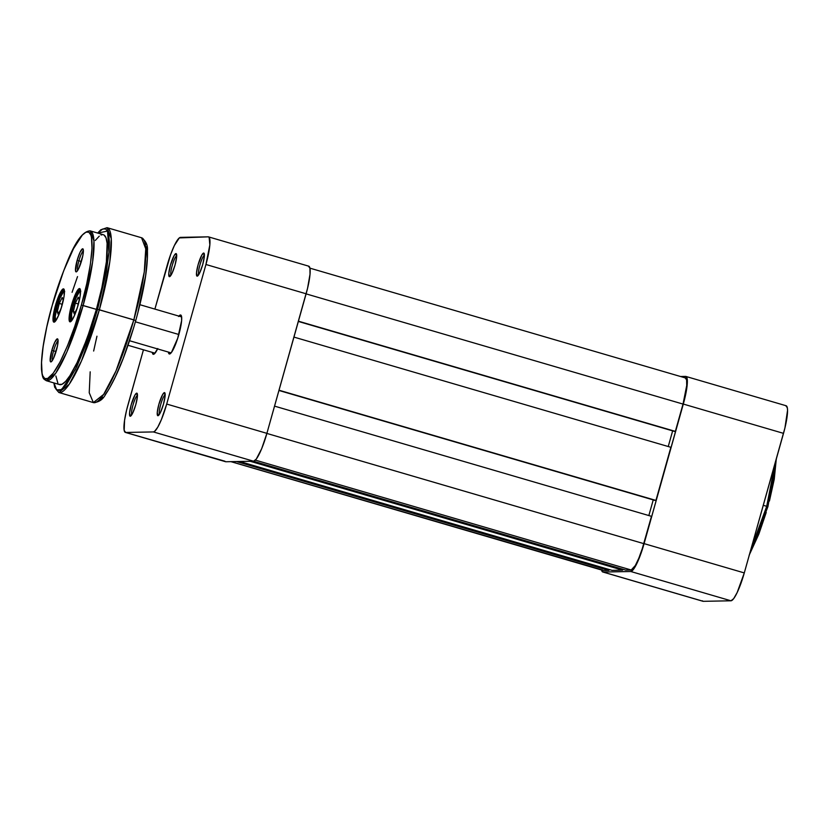 <?xml version="1.0" encoding="UTF-8"?>
<svg xmlns="http://www.w3.org/2000/svg" width="829" height="829" viewBox="0 0 829 829"><rect width="100%" height="100%" fill="white"/><g stroke="black" fill="none" stroke-linecap="round" stroke-linejoin="round"><path stroke-width="1.24" d="M775.198 462.945L766.701 506.301L767.913 506.726L766.701 506.301A62.144 11.337 -73.7 0 0 775.198 462.945M763.291 505.307L766.701 506.301L763.291 505.307M702.339 600.807L703.272 601.326L730.971 600.787L733.675 598.642L737.147 592.58L744.287 572.922L783.509 433.36A28.88 5.264 -73.7 0 0 786.11 405.744L685.915 376.449A28.88 5.264 106.3 0 0 685.614 376.407L680.547 376.511L685.614 376.407L687.127 378.48L686.723 388.666L684.733 398.656L644.092 543.627L638.827 559.067L633.48 569.347L630.776 571.502L603.077 572.031L601.564 569.958M685.915 376.449A28.88 5.264 106.3 0 1 683.314 404.065L783.509 433.36L683.314 404.065L644.092 543.627L744.287 572.922L784.928 427.951L787.55 410.324L787.322 407.775L785.799 405.702M750.784 549.803A62.144 11.337 -73.7 0 0 766.701 506.301L750.784 549.803M769.426 501.037L774.234 479.317L776.348 458.427M749.136 555.254L758.804 534.208L766.224 512.446M630.776 571.502L603.077 572.031L703.272 601.326L730.971 600.787L630.776 571.502L730.971 600.787A28.88 5.264 -73.7 0 0 744.287 572.922L644.092 543.627A28.88 5.264 106.3 0 1 630.776 571.502M767.882 506.737L749.281 555.129M602.776 571.989L702.961 601.284A28.88 5.264 -73.7 0 0 703.272 601.326L603.077 572.031A28.88 5.264 106.3 0 1 602.776 571.989A28.88 5.264 106.3 0 1 601.574 570.01M625.781 570.103L253.373 461.225L625.781 570.103L631.201 570L625.781 570.103M255.394 460.126L631.201 570A27.326 4.984 -73.7 0 0 643.791 543.637L266.876 433.432L643.791 543.637L651.47 516.322L642.247 548.757L638.807 558.238L635.335 565.513L631.201 570L255.394 460.126M274.544 406.127L651.47 516.322L274.544 406.127M653.242 499.908L648.838 515.555L653.242 499.908M278.948 390.469L655.045 500.436L279.021 390.221L655.936 500.415L670.868 447.297L655.936 500.415L655.045 500.436L278.948 390.469M293.953 337.092L670.868 447.297L293.953 337.092M668.247 446.52L672.64 430.873L668.247 446.52M298.347 321.445L674.454 431.401L298.419 321.186L675.345 431.391L683.023 404.075L675.345 431.391L674.454 431.401L298.347 321.445M685.189 377.91L686.619 379.869L686.713 385.537L683.023 404.075L306.098 293.87L683.023 404.075A27.326 4.984 -73.7 0 0 685.479 377.951L309.922 268.15M602.621 570.041L231.094 461.649L603.502 570.528L608.921 570.425L603.502 570.528A27.326 4.984 -73.7 0 1 603.211 570.497L230.939 461.66M236.514 461.546L608.921 570.425L236.514 461.546M609.17 569.513L608.921 570.425L609.17 569.513M612.071 570.362L239.674 461.484L612.071 570.362L622.62 570.165L612.071 570.362M250.213 461.287L622.62 570.165L250.213 461.287M622.88 569.254L622.62 570.165L622.88 569.254M176.701 255.622A10.456 1.907 -73.7 0 0 172.359 265.031A10.456 1.907 -73.7 0 0 170.95 275.29A10.456 1.907 106.3 0 1 172.359 265.031A10.456 1.907 106.3 0 1 176.701 255.622M175.966 253.581L176.66 254.845L175.966 253.581L174.152 255.55L170.432 265.176L168.805 273.342L169.479 276.689A12.02 2.197 106.3 0 1 170.432 265.176A12.02 2.197 106.3 0 1 175.966 253.581A12.02 2.197 106.3 0 1 176.432 253.912A12.02 2.197 106.3 0 1 174.826 265.746A12.02 2.197 106.3 0 1 169.8 276.585A12.02 2.197 106.3 0 1 169.479 276.689L172.049 273.28L175.012 265.093L176.639 256.938L175.966 253.581M170.163 276.306L169.479 276.689L170.163 276.306M204.4 255.094A10.456 1.907 -73.7 0 0 200.069 264.492A10.456 1.907 -73.7 0 0 198.649 274.751A10.456 1.907 106.3 0 1 200.069 264.492A10.456 1.907 106.3 0 1 204.4 255.094M203.675 253.042L204.359 254.316L203.675 253.042L201.851 255.021L198.131 264.648L196.504 272.803L197.178 276.161A12.02 2.197 106.3 0 1 198.131 264.648A12.02 2.197 106.3 0 1 203.675 253.042A12.02 2.197 106.3 0 1 204.131 253.373A12.02 2.197 106.3 0 1 202.525 265.218A12.02 2.197 106.3 0 1 197.499 276.057A12.02 2.197 106.3 0 1 197.178 276.161L199.748 272.741L202.711 264.555L204.338 256.399L203.675 253.042M197.862 275.767L197.178 276.161L197.862 275.767M165.168 394.656A10.456 1.907 -73.7 0 0 160.836 404.055A10.456 1.907 -73.7 0 0 159.417 414.313A10.456 1.907 106.3 0 1 160.836 404.055A10.456 1.907 106.3 0 1 165.168 394.656M164.443 392.604L165.126 393.879L164.443 392.604L162.619 394.583L158.899 404.21L157.272 412.365L157.945 415.723A12.02 2.197 106.3 0 1 158.899 404.21A12.02 2.197 106.3 0 1 164.443 392.604A12.02 2.197 106.3 0 1 164.898 392.936A12.02 2.197 106.3 0 1 163.292 404.78A12.02 2.197 106.3 0 1 158.266 415.619A12.02 2.197 106.3 0 1 157.945 415.723L160.515 412.303L163.489 404.117L165.116 395.961L164.443 392.604M158.629 415.329L157.945 415.723L158.629 415.329M137.469 395.184A10.456 1.907 -73.7 0 0 133.137 404.593A10.456 1.907 -73.7 0 0 131.718 414.852A10.456 1.907 106.3 0 1 133.137 404.593A10.456 1.907 106.3 0 1 137.469 395.184M136.744 393.143L137.427 394.407L136.744 393.143L134.92 395.112L131.2 404.739L129.573 412.904L130.246 416.251A12.02 2.197 106.3 0 1 131.2 404.739A12.02 2.197 106.3 0 1 136.744 393.143A12.02 2.197 106.3 0 1 137.2 393.474A12.02 2.197 106.3 0 1 135.593 405.308A12.02 2.197 106.3 0 1 130.567 416.148A12.02 2.197 106.3 0 1 130.246 416.251L132.816 412.832L135.79 404.656L137.407 396.5L136.744 393.143M130.93 415.868L130.246 416.251L130.93 415.868M157.593 348.926A20.3 3.699 106.3 0 1 153.976 354.138A20.3 3.699 106.3 0 1 153.427 354.315L154.588 353.662L153.427 354.315A20.3 3.699 106.3 0 1 152.287 352.387L152.785 353.952L154.287 353.921L157.779 348.543M178.888 316.108A20.3 3.699 106.3 0 1 180.484 314.989L181.51 316.875L180.484 314.989L178.587 316.502M169.52 354.004A20.3 3.699 106.3 0 1 168.38 352.076L169.52 354.004L171.416 352.491L177.727 338.232L181.613 320.647L181.551 316.44L180.484 314.989A20.3 3.699 106.3 0 1 181.25 315.548A20.3 3.699 106.3 0 1 178.556 335.538A20.3 3.699 106.3 0 1 170.059 353.828A20.3 3.699 106.3 0 1 169.52 354.004L170.67 353.351L169.52 354.004M208.525 236.876L308.72 266.171A28.88 5.264 -73.7 0 1 306.129 293.787L205.934 264.492L306.129 293.787L266.897 433.349L166.702 404.055L205.934 264.492A28.88 5.264 106.3 0 0 208.525 236.876A28.88 5.264 106.3 0 0 208.224 236.835L180.525 237.374A28.88 5.264 106.3 0 0 167.209 265.239L154.888 309.093L170.619 254.607L174.339 245.581L179.302 237.923L208.224 236.835L209.146 237.353L209.841 244.897L205.934 264.492L166.702 404.055L161.437 419.495L157.769 427.184L154.619 431.37L153.386 431.93L125.687 432.458L124.174 430.386L124.578 420.21L126.568 410.22L143.448 349.797L127.987 404.801A28.88 5.264 106.3 0 0 125.386 432.417L225.581 461.712A28.88 5.264 -73.7 0 0 225.882 461.753L253.581 461.214L256.285 459.069L261.632 448.79L266.897 433.349L307.538 288.378L310.025 274.192L309.932 268.202L308.419 266.13M224.96 461.235L125.687 432.458L153.386 431.93L253.581 461.214L225.882 461.753L125.687 432.458A28.88 5.264 106.3 0 1 125.386 432.417M153.386 431.93L253.581 461.214A28.88 5.264 -73.7 0 0 266.897 433.349L166.702 404.055A28.88 5.264 106.3 0 1 153.386 431.93M135.407 321.807L178.846 334.501L135.407 321.807M59.046 384.366L61.968 384.304L65.636 381.381L69.916 375.703L77.118 362.522L87.19 338.118L96.392 309.372L81.356 305.072C75.905 326.574 57.18 377.682 46.092 378.884C35.574 378.097 45.533 327.154 52.175 305.642C57.626 284.14 76.351 233.032 87.439 231.819C97.957 232.617 87.988 283.559 81.356 305.072L83.128 305.497L92.62 261.912L93.967 240.907L90.143 230.856A78.061 14.238 106.3 0 1 83.128 305.497L96.392 309.372A78.061 14.238 -73.7 0 0 103.407 234.742L90.143 230.856C76.579 231.529 64.258 266.803 52.144 305.642L63.636 270.938L73.48 248.69L82.309 235.073L85.905 232.203L88.765 232.151L90.786 234.908L91.449 237.312L91.998 248.337L90.382 264.275L86.734 283.746L81.356 305.072L74.734 326.429L67.418 345.973L60.051 362.024L53.253 373.185L47.626 378.511L44.766 378.563L42.745 375.806L42.082 373.402L41.533 362.377L43.149 346.439L46.797 326.968L52.144 305.652C44.6 333.04 41.035 354.201 41.45 369.133C42.528 379.599 43.533 378.739 46.331 380.718L55.709 373.247L66.9 351.952L83.128 305.497A78.061 14.238 106.3 0 1 46.331 380.718L59.595 384.594A78.061 14.238 -73.7 0 0 96.392 309.372L101.874 287.611L106.392 261.84L107.117 243.353L106.008 237.778L103.946 234.959M135.718 320.554L133.832 319.859L115.987 370.957L103.677 394.376L93.356 402.593A85.874 15.658 -73.7 0 0 133.832 319.859A85.874 15.658 -73.7 0 0 141.552 237.757L145.749 248.804L144.267 271.912L133.832 319.859L97.584 309.352L106.423 271.187L108.982 252.14L109.376 242.109L108.703 234.68L107.967 232.027L105.749 228.991L102.589 229.053L97.832 233.104L107.532 231.042L108.962 252.389L97.584 309.352L99.356 309.777L109.791 261.829L111.273 238.721L107.065 227.674A85.874 15.658 106.3 0 1 99.356 309.777L135.728 320.512M77.522 276.606L72.071 292.336M72.569 305.518A16.393 2.995 -73.7 0 0 71.201 321.217A16.393 2.995 106.3 0 1 71.087 321.196A16.393 2.995 106.3 0 1 72.569 305.518L73.377 305.756L72.569 305.518A16.393 2.995 106.3 0 1 80.289 289.725A16.393 2.995 106.3 0 1 80.392 289.767L79.491 288.544L78.755 288.875L75.781 293.466L72.475 302.015L71.501 305.269L72.569 305.518L71.501 305.269L69.46 314.512L69.211 320.616L70.123 321.859L71.75 320.564L74.952 314.398L78.113 305.134A17.326 3.161 106.3 0 1 70.589 321.714A17.326 3.161 106.3 0 1 71.501 305.269A17.326 3.161 106.3 0 1 80.144 289.02A17.326 3.161 106.3 0 1 78.113 305.134L80.154 295.891L80.403 289.787A16.393 2.995 -73.7 0 0 72.569 305.518M56.476 305.828A16.393 2.995 -73.7 0 0 55.118 321.528A16.393 2.995 106.3 0 1 55.004 321.507A16.393 2.995 106.3 0 1 56.476 305.828L57.284 306.067L56.476 305.828A16.393 2.995 106.3 0 1 64.206 290.036A16.393 2.995 106.3 0 1 64.31 290.077L63.408 288.855L61.781 290.15L58.579 296.305L55.419 305.58L56.476 305.828L55.419 305.58L53.377 314.823L53.481 321.859L55.667 320.875L58.869 314.709L62.03 305.445A17.326 3.161 106.3 0 1 54.507 322.025A17.326 3.161 106.3 0 1 55.419 305.58A17.326 3.161 106.3 0 1 64.061 289.331A17.326 3.161 106.3 0 1 62.03 305.445L64.071 296.202L64.31 290.098A16.393 2.995 -73.7 0 0 56.476 305.828M78.9 260.803A10.456 1.907 -73.7 0 0 77.646 270.492A10.456 1.907 106.3 0 1 78.9 260.803L81.356 261.529L78.9 260.803A10.456 1.907 106.3 0 1 83.397 250.824A10.456 1.907 -73.7 0 0 78.9 260.803L77.128 260.379L78.9 260.803M81.708 260.296A12.02 2.197 106.3 0 1 76.496 271.788A12.02 2.197 106.3 0 1 77.128 260.379L75.543 271.031L76.682 271.663L78.745 268.472L82.786 255.871L83.397 250.7L82.672 248.783L80.092 252.192L77.128 260.379A12.02 2.197 106.3 0 1 83.128 249.114A12.02 2.197 106.3 0 1 81.708 260.296M53.584 350.843A10.456 1.907 -73.7 0 0 52.341 360.532A10.456 1.907 106.3 0 1 53.584 350.843L56.04 351.569L53.584 350.843A10.456 1.907 106.3 0 1 58.082 340.864A10.456 1.907 -73.7 0 0 53.584 350.843L51.812 350.418L53.584 350.843M56.403 350.335A12.02 2.197 106.3 0 1 51.191 361.827A12.02 2.197 106.3 0 1 51.812 350.418L50.227 361.071L51.377 361.703L53.439 358.511L57.47 345.911L58.082 340.74L57.356 338.823L54.787 342.242L51.812 350.418A12.02 2.197 106.3 0 1 57.812 339.154A12.02 2.197 106.3 0 1 56.403 350.335M137.842 312.709L145.552 276.088L147.313 258.721L146.702 246.71M145.977 244.089L145.002 242.213M98.952 400.583L102.869 397.464M105.086 394.78L107.438 391.392M109.915 387.33L115.127 377.309L123.22 358.366L133.428 328.419M99.356 309.777A85.874 15.658 106.3 0 1 58.88 392.511L69.19 384.293L81.501 360.874L99.356 309.777M97.584 309.352L87.646 340.387L76.765 366.75L66.61 384.418L60.403 390.283L57.253 390.345L55.035 387.298L54.02 382.967L56.631 389.889L61.584 389.609L75.48 369.382L97.584 309.352M55.875 375.972L57.906 383.309M102.589 234.628L101.024 235.021M99.283 236.13L95.283 240.451M56.04 389.226L58.88 392.511L93.356 402.593L89.231 392.759L90.185 371.827M93.646 351.04L96.952 336.211M43.709 377.62L46.331 380.718M64.144 291.404A15.616 2.85 106.3 0 1 64.434 291.197L63.885 291.518A15.14 2.767 106.3 0 1 64.444 291.404M55.947 320.481A15.14 2.767 106.3 0 1 55.533 320.087L55.823 320.647A15.616 2.85 106.3 0 1 55.688 320.315L55.232 316.585L57.18 306.44L59.916 298.274L63.532 291.767A15.14 2.767 106.3 0 1 63.885 291.518M55.533 320.087A15.14 2.767 106.3 0 1 57.346 305.87A15.14 2.767 106.3 0 1 63.532 291.767L64.714 291.58M61.128 308.45L63.118 300.015L62.185 297.507L59.263 303.435L57.274 311.87L58.206 314.378L61.128 308.45L58.206 314.378L57.274 311.87L59.17 312.429L57.274 311.87L59.263 303.435L62.113 304.274L59.263 303.435L62.185 297.507L63.118 300.015L61.128 308.45M80.226 291.093A15.616 2.85 106.3 0 1 80.527 290.886A15.616 2.85 -73.7 0 0 80.517 290.886L79.967 291.207A15.14 2.767 106.3 0 1 80.527 291.093M72.03 320.17A15.14 2.767 106.3 0 1 71.615 319.776L71.905 320.336A15.616 2.85 -73.7 0 0 71.916 320.346A15.616 2.85 106.3 0 1 71.771 320.004L71.553 314.129L73.273 306.129L75.999 297.963L79.615 291.456A15.14 2.767 106.3 0 1 79.967 291.207M71.615 319.776A15.14 2.767 106.3 0 1 73.429 305.559A15.14 2.767 106.3 0 1 79.615 291.456L80.796 291.269M77.211 308.139L79.201 299.704L78.268 297.196L75.346 303.124L73.366 311.559L74.289 314.067L77.211 308.139L74.289 314.067L73.366 311.559L75.252 312.118L73.366 311.559L75.346 303.124L78.195 303.963L75.346 303.124L78.268 297.196L79.201 299.704L77.211 308.139M776.441 458.499L767.913 506.726M181.624 316.916L139.904 304.709M155.023 353.185L128.039 345.299M171.106 352.874L129.583 340.74M93.356 402.593C98.765 402.334 102.837 399.609 105.584 394.417C115.998 378.791 126.06 354.17 135.759 320.543C144.059 290.409 147.956 267.166 147.427 250.793C147.935 245.384 145.977 241.042 141.552 237.757L107.065 227.674L100.775 229.809L97.667 233.063M53.854 382.915L54.704 387.267L58.88 392.511"/></g></svg>
